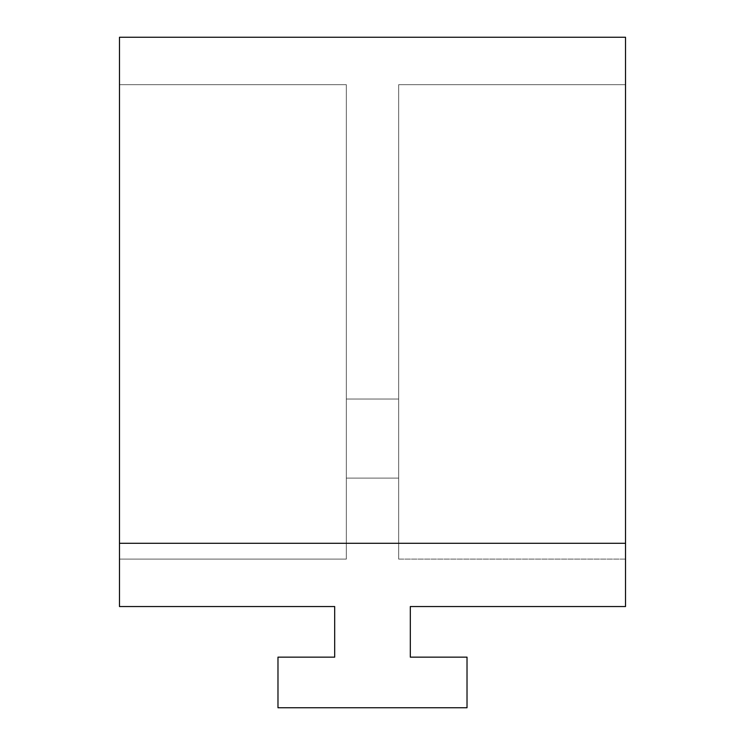 <?xml version="1.0" encoding="UTF-8"?>
<svg xmlns="http://www.w3.org/2000/svg" width="745" height="745" viewBox="0 0 745 745"><rect width="100%" height="100%" fill="white"/><g stroke="black" fill="none" stroke-linecap="round" stroke-linejoin="round"><path stroke-width="0.56" stroke-dasharray="3.73 2.79" d="M398.668 478.113L346.332 478.113L346.332 399.041L346.332 478.113L346.332 399.041L346.332 478.113L346.332 399.041L346.332 478.113L346.332 399.041L346.332 478.113L346.332 399.041L346.332 478.113L346.332 399.041L346.332 478.113L346.332 399.041L346.332 478.113L346.332 399.041L346.332 478.113L346.332 399.041L346.332 478.113L346.332 399.041L346.332 478.113L346.332 399.041L346.332 478.113L346.332 399.041L346.332 478.113L346.332 399.041L346.332 478.113L346.332 399.041L346.332 478.113L398.668 478.113L398.668 399.041L346.332 399.041L398.668 399.041L398.668 478.113L398.668 399.041L398.668 478.113L398.668 399.041L398.668 478.113L398.668 399.041L398.668 478.113L398.668 399.041L398.668 478.113L398.668 399.041L398.668 478.113L398.668 399.041L398.668 478.113L398.668 399.041L398.668 478.113L398.668 399.041L398.668 478.113L398.668 399.041L398.668 478.113L398.668 399.041L398.668 478.113L398.668 399.041L398.668 478.113L398.668 399.041L398.668 478.113L398.668 399.041L398.668 478.113L346.332 478.113L398.668 478.113M398.668 559.104L398.668 84.688L398.668 559.104L398.668 84.688L398.668 559.104L398.668 84.688L398.668 559.104L398.668 84.688L398.668 559.104L398.668 84.688L398.668 559.104L398.668 84.688L398.668 559.104L398.668 84.688L398.668 559.104L398.668 84.688L398.668 559.104L398.668 84.688L398.668 559.104L398.668 84.688L398.668 559.104L398.668 84.688L398.668 559.104L398.668 84.688L398.668 559.104L398.668 84.688L398.668 559.104L398.668 84.688L398.668 559.104L625.521 559.104L625.521 84.688L398.668 84.688L625.521 84.688L625.521 559.104L625.521 84.688L398.668 84.688L625.521 84.688L625.521 559.104L625.521 84.688L398.668 84.688L625.521 84.688L625.521 559.104L625.521 84.688L398.668 84.688L625.521 84.688L625.521 559.104L625.521 84.688L398.668 84.688L625.521 84.688L625.521 559.104L625.521 84.688L398.668 84.688L625.521 84.688L625.521 559.104L625.521 84.688L398.668 84.688L625.521 84.688L625.521 559.104L625.521 84.688L398.668 84.688L625.521 84.688L625.521 559.104L625.521 84.688L398.668 84.688L625.521 84.688L625.521 559.104L625.521 84.688L398.668 84.688L625.521 84.688L625.521 559.104L625.521 84.688L398.668 84.688L625.521 84.688L625.521 559.104L625.521 84.688L398.668 84.688L625.521 84.688L625.521 559.104L625.521 84.688L398.668 84.688L625.521 84.688L625.521 559.104L625.521 84.688L398.668 84.688L625.521 84.688L625.521 559.104L398.668 559.104M346.332 559.104L346.332 84.688L346.332 559.104L346.332 84.688L346.332 559.104L346.332 84.688L346.332 559.104L346.332 84.688L346.332 559.104L346.332 84.688L346.332 559.104L346.332 84.688L346.332 559.104L346.332 84.688L346.332 559.104L346.332 84.688L346.332 559.104L346.332 84.688L346.332 559.104L346.332 84.688L346.332 559.104L346.332 84.688L346.332 559.104L346.332 84.688L346.332 559.104L346.332 84.688L346.332 559.104L119.479 559.104L119.479 84.688L346.332 84.688L119.479 84.688L119.479 559.104L119.479 84.688L346.332 84.688L119.479 84.688L119.479 559.104L119.479 84.688L346.332 84.688L119.479 84.688L119.479 559.104L119.479 84.688L346.332 84.688L119.479 84.688L119.479 559.104L119.479 84.688L346.332 84.688L119.479 84.688L119.479 559.104L119.479 84.688L346.332 84.688L119.479 84.688L119.479 559.104L119.479 84.688L346.332 84.688L119.479 84.688L119.479 559.104L119.479 84.688L346.332 84.688L119.479 84.688L119.479 559.104L119.479 84.688L346.332 84.688L119.479 84.688L119.479 559.104L119.479 84.688L346.332 84.688L119.479 84.688L119.479 559.104L119.479 84.688L346.332 84.688L119.479 84.688L119.479 559.104L119.479 84.688L346.332 84.688L119.479 84.688L119.479 559.104L119.479 84.688L346.332 84.688L119.479 84.688L119.479 559.104L119.479 84.688L119.479 559.104L346.332 559.104L119.479 559.104L346.332 559.104L119.479 559.104L346.332 559.104L119.479 559.104L346.332 559.104L119.479 559.104L346.332 559.104L119.479 559.104L346.332 559.104L119.479 559.104L346.332 559.104L119.479 559.104L346.332 559.104L119.479 559.104L346.332 559.104L119.479 559.104L346.332 559.104L119.479 559.104L346.332 559.104L119.479 559.104L346.332 559.104L119.479 559.104L346.332 559.104L119.479 559.104L346.332 559.104L346.332 84.688L346.332 559.104M277.978 707.75L277.978 657.146L334.691 657.146L334.691 606.542L119.479 606.542L119.479 543.291L625.521 543.291L625.521 37.25L625.521 543.291L625.521 37.25L625.521 543.291L625.521 37.25L625.521 543.291L625.521 37.25L625.521 543.291L625.521 37.25L625.521 543.291L625.521 37.25L625.521 543.291L625.521 37.25L625.521 543.291L625.521 37.25L625.521 543.291L625.521 37.25L625.521 543.291L625.521 37.25L625.521 543.291L625.521 37.25L625.521 543.291L625.521 37.25L625.521 543.291L625.521 37.25L625.521 543.291L119.479 543.291L119.479 37.25L625.521 37.25L625.521 543.291L119.479 543.291L625.521 543.291L119.479 543.291L625.521 543.291L625.521 606.542L410.309 606.542L410.309 657.146L467.022 657.146L467.022 707.75L277.978 707.75M119.479 543.291L119.479 37.25L625.521 37.25L119.479 37.25L119.479 543.291L119.479 37.25L625.521 37.25L119.479 37.25L119.479 543.291L625.521 543.291L119.479 543.291L119.479 37.25L625.521 37.25L119.479 37.25L119.479 543.291L625.521 543.291L119.479 543.291L119.479 37.25L625.521 37.25L119.479 37.25L119.479 543.291L625.521 543.291L119.479 543.291L119.479 37.25L625.521 37.25L119.479 37.25L119.479 543.291L625.521 543.291L119.479 543.291L119.479 37.25L625.521 37.25L119.479 37.25L119.479 543.291L625.521 543.291L119.479 543.291L119.479 37.25L625.521 37.25L119.479 37.25L119.479 543.291L625.521 543.291L119.479 543.291L119.479 37.25L625.521 37.25L119.479 37.25L119.479 543.291L625.521 543.291L119.479 543.291L119.479 37.25L625.521 37.25L119.479 37.25L119.479 543.291L625.521 543.291L119.479 543.291L119.479 37.25L625.521 37.25L119.479 37.25L119.479 543.291L625.521 543.291L119.479 543.291L119.479 37.25L625.521 37.25L119.479 37.25L119.479 543.291L625.521 543.291L119.479 543.291L119.479 37.25L625.521 37.25L119.479 37.25L119.479 543.291L625.521 543.291L119.479 543.291L119.479 37.25L625.521 37.25L119.479 37.25L119.479 543.291L625.521 543.291M119.479 84.688L346.332 84.688L119.479 84.688M398.668 399.041L346.332 399.041L398.668 399.041"/><path stroke-width="1.12" d="M277.978 707.75L277.978 657.146L334.691 657.146L334.691 606.542L119.479 606.542L119.479 543.291L625.521 543.291L625.521 606.542L410.309 606.542L410.309 657.146L467.022 657.146L467.022 707.75L277.978 707.75M119.479 543.291L119.479 37.25L625.521 37.25L625.521 543.291"/></g></svg>
